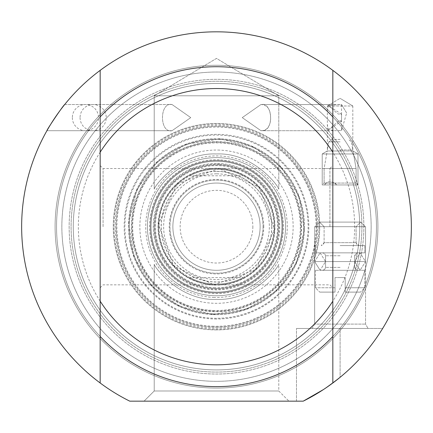 <?xml version="1.0" encoding="UTF-8"?>
<svg xmlns="http://www.w3.org/2000/svg" width="433" height="433" viewBox="0 0 433 433"><rect width="100%" height="100%" fill="white"/><g stroke="black" fill="none" stroke-linecap="round" stroke-linejoin="round"><path stroke-width="0.32" stroke-dasharray="2.17 1.62" d="M154.218 189.167C154.446 186.006 179.928 152.243 216.5 153.975C253.072 152.243 278.554 186.006 278.782 189.167C278.554 186.006 253.072 152.243 216.5 153.975C179.928 152.243 154.446 186.006 154.218 189.167C154.446 186.006 179.928 152.243 216.5 153.975C253.072 152.243 278.554 186.006 278.782 189.167C278.554 186.006 253.072 152.243 216.5 153.975C179.928 152.243 154.446 186.006 154.218 189.167L154.218 95.807L278.782 95.807L154.218 95.807L278.782 95.807L154.218 95.807L154.218 189.167M46.926 130.706L172.053 130.706C159.29 133.51 159.29 101.733 172.053 104.532L190.758 117.619L172.053 130.706L46.926 130.706C46.564 129.981 63.635 104.754 64.685 104.532C63.635 104.754 46.564 129.981 46.926 130.706C46.564 129.981 63.635 104.754 64.685 104.532L172.053 104.532C159.29 101.733 159.29 133.51 172.053 130.706L190.758 117.619L172.053 104.532L64.685 104.532M262.582 130.587L260.947 130.706L242.242 117.619L260.947 104.532C272.758 101.603 274.176 130.798 262.582 130.587M338.671 130.593L341.55 130.593L341.55 104.532L332.203 104.948L328.36 105.988L327.375 110.393L327.375 124.85L328.36 129.256L333.545 130.706L338.671 130.593M341.55 130.593L346.644 112.997L341.55 104.553L260.947 104.532L242.242 117.619L260.947 130.706C266.003 130.88 269.196 127.648 270.522 121.013C271.285 110.426 268.097 104.932 260.947 104.532L329.794 104.532L328.874 105.988L329.794 104.532L340.1 98.345L327.375 105.988L342.362 105.988M341.799 104.943L346.638 112.997M340.1 149.959L352.825 149.959L340.1 149.959M328.36 105.988L327.375 105.988L327.375 110.393M340.1 139.431L331.673 139.431L340.1 139.431M332.831 382.983L323.57 389.478L340.1 377.311A194.85 194.85 0 0 0 382.648 328.468L340.1 328.468L382.648 328.468A194.85 194.85 0 0 1 340.1 377.311A194.85 194.85 0 0 0 382.648 328.468A194.85 194.85 0 0 1 340.1 377.311L323.57 389.478L332.831 382.983L332.831 70.362M303.214 401.169A194.85 194.85 0 0 0 368.337 104.564A194.85 194.85 0 0 0 64.663 104.564A194.85 194.85 0 0 0 129.786 401.169L303.214 401.169A194.85 194.85 0 0 0 368.337 104.564A194.85 194.85 0 0 0 64.663 104.564A194.85 194.85 0 0 0 129.786 401.169L303.214 401.169L129.786 401.169A194.85 194.85 0 0 1 64.663 104.564A194.85 194.85 0 0 1 368.337 104.564A194.85 194.85 0 0 1 303.214 401.169M332.831 143.117L332.831 116.894L332.831 143.117A143.231 143.231 0 0 0 100.169 143.117L100.169 116.894L100.169 143.117A143.231 143.231 0 0 1 332.831 143.117M332.831 310.239L332.831 336.463L332.831 310.239A143.231 143.231 0 0 1 100.169 310.239L100.169 336.463L100.169 310.239A143.231 143.231 0 0 0 332.831 310.239M332.831 226.681L332.831 165.606L332.831 226.681M329.919 226.681L329.919 168.513L329.919 226.681M103.081 226.681L103.081 168.513L103.081 226.681M340.1 328.468L296.475 328.468L382.648 328.468L296.475 328.468L340.1 328.468L340.1 377.311L340.1 328.468M312.133 328.468L368.066 328.468L312.133 328.468L368.066 328.468L312.133 328.468L314.65 324.106L365.544 324.106L314.65 324.106L365.544 324.106L314.65 324.106L312.133 328.468M314.65 261.575L314.65 324.106L314.65 261.575L365.544 261.575L314.65 261.575L365.544 261.575L314.65 261.575L365.544 261.575L314.65 261.575L365.544 261.575L365.544 324.106L368.066 328.468L365.544 324.106L365.544 261.575L314.65 261.575L320.106 270.3L364.819 270.3L315.381 270.3L364.819 270.3L315.381 270.3L360.094 270.3L320.106 270.3L325.556 261.575L320.106 252.85L364.819 252.85L315.381 252.85L360.094 252.85L320.106 252.85L314.65 261.575L320.106 270.3L325.556 261.575L320.106 252.85L314.65 261.575L314.65 226.681L365.544 226.681L314.65 226.681L365.544 226.681L314.65 226.681L314.65 261.575M339.921 270.3L340.278 270.3L339.921 270.3M340.1 277.575L335.012 277.575L335.012 287.75L315.381 287.75L335.012 287.75L335.012 277.575L345.188 277.575L345.188 287.75L364.819 287.75L345.188 287.75L345.188 277.575L335.012 277.575L335.012 292.113L335.012 287.75L315.381 287.75L335.012 287.75L335.012 277.575L345.188 277.575L345.188 292.113L345.188 287.75L364.819 287.75L345.188 287.75L345.188 277.575L340.1 277.575M335.012 292.113L319.743 292.113L335.012 292.113L335.012 287.75L335.012 292.113L319.743 292.113L335.012 292.113M345.188 292.113L360.456 292.113L345.188 292.113L345.188 287.75L345.188 292.113L360.456 292.113L345.188 292.113M144.043 401.169L288.957 401.169L144.043 401.169L288.957 401.169L144.043 401.169L154.218 390.994L278.782 390.994L154.218 390.994L278.782 390.994L154.218 390.994L144.043 401.169M154.218 264.195C154.446 267.35 179.928 301.114 216.5 299.382C253.072 301.114 278.554 267.35 278.782 264.195C278.554 267.35 253.072 301.114 216.5 299.382C179.928 301.114 154.446 267.35 154.218 264.195L154.218 390.994L154.218 264.195C154.446 267.35 179.928 301.114 216.5 299.382C253.072 301.114 278.554 267.35 278.782 264.195L278.782 390.994L288.957 401.169L278.782 390.994L278.782 264.195C278.554 267.35 253.072 301.114 216.5 299.382C179.928 301.114 154.446 267.35 154.218 264.195M216.5 58.39L154.218 95.807L216.5 58.39L278.782 95.807L278.782 189.167L278.782 95.807L216.5 58.39M100.169 382.994L100.169 70.362M100.169 226.681L100.169 165.606L100.169 226.681M332.831 336.463A159.95 159.95 0 0 1 100.169 336.463A159.95 159.95 0 0 0 332.831 336.463A159.95 159.95 0 0 1 100.169 336.463M100.169 116.894A159.95 159.95 0 0 1 332.831 116.894A159.95 159.95 0 0 0 100.169 116.894A159.95 159.95 0 0 1 332.831 116.894M216.5 388.082A161.406 161.406 0 0 0 356.283 145.975A161.406 161.406 0 0 0 76.717 145.975A161.406 161.406 0 0 0 216.5 388.082A161.406 161.406 0 0 1 76.717 145.975A161.406 161.406 0 0 1 356.283 145.975A161.406 161.406 0 0 1 216.5 388.082A161.406 161.406 0 0 1 76.717 145.975A161.406 161.406 0 0 1 356.283 145.975A161.406 161.406 0 0 1 216.5 388.082A161.406 161.406 0 0 0 356.283 145.975A161.406 161.406 0 0 0 76.717 145.975A161.406 161.406 0 0 0 216.5 388.082M327.196 150.987L353.003 150.987L327.196 150.987L322.222 153.975L357.977 153.975L322.222 153.975L322.222 184.94L324.534 184.94C327.651 180.577 331.732 180.577 336.76 184.94L357.977 184.94L322.222 184.94L357.977 184.94L336.76 184.94L335.012 183.056L356.094 183.056L324.106 183.056L326.287 183.056L324.534 184.94L326.287 183.056L335.012 183.056L324.106 183.056L356.094 183.056L335.012 183.056L336.76 184.94C331.732 180.577 327.651 180.577 324.534 184.94L322.222 184.94L324.106 183.056L322.222 184.94L322.222 153.975L357.977 153.975L322.222 153.975L327.196 150.987L340.1 150.987L327.196 150.987L324.106 168.513L356.094 168.513L324.106 168.513L356.094 168.513L324.106 168.513L324.106 183.056L324.106 168.513L327.196 150.987M340.1 245.581L364.819 245.581L340.1 245.581M340.1 226.681L314.948 226.681L340.1 226.681M340.1 222.102L319.527 222.102L340.1 222.102M361.912 226.681A145.412 145.412 0 0 1 143.794 352.608A145.412 145.412 0 0 1 143.794 100.748A145.412 145.412 0 0 1 361.912 226.681A145.412 145.412 0 0 0 143.794 100.748A145.412 145.412 0 0 0 143.794 352.608A145.412 145.412 0 0 0 361.912 226.681M363.861 226.681A147.361 147.361 0 0 0 142.82 99.065A147.361 147.361 0 0 0 142.82 354.297A147.361 147.361 0 0 0 363.861 226.681A147.361 147.361 0 0 1 142.82 354.297A147.361 147.361 0 0 1 142.82 99.065A147.361 147.361 0 0 1 363.861 226.681M371.146 226.681A154.646 154.646 0 0 1 139.177 360.602A154.646 154.646 0 0 1 139.177 92.754A154.646 154.646 0 0 1 371.146 226.681A154.646 154.646 0 0 0 139.177 92.754A154.646 154.646 0 0 0 139.177 360.602A154.646 154.646 0 0 0 371.146 226.681M274.663 226.681A58.163 58.163 0 0 0 187.419 176.307A58.163 58.163 0 0 0 187.419 277.05A58.163 58.163 0 0 0 274.663 226.681A58.163 58.163 0 0 0 187.419 176.307A58.163 58.163 0 0 0 187.419 277.05A58.163 58.163 0 0 0 274.663 226.681A58.163 58.163 0 0 1 187.419 277.05A58.163 58.163 0 0 1 187.419 176.307A58.163 58.163 0 0 1 274.663 226.681A58.163 58.163 0 0 0 187.419 176.307A58.163 58.163 0 0 0 187.419 277.05A58.163 58.163 0 0 0 274.663 226.681M271.756 226.681A55.256 55.256 0 0 1 188.875 274.533A55.256 55.256 0 0 1 188.875 178.824A55.256 55.256 0 0 1 271.756 226.681M260.125 226.681A43.625 43.625 0 0 1 194.688 264.46A43.625 43.625 0 0 1 194.688 188.902A43.625 43.625 0 0 1 260.125 226.681A43.625 43.625 0 0 0 194.688 188.902A43.625 43.625 0 0 0 194.688 264.46A43.625 43.625 0 0 0 260.125 226.681A43.625 43.625 0 0 0 194.688 188.902A43.625 43.625 0 0 0 194.688 264.46A43.625 43.625 0 0 0 260.125 226.681A43.625 43.625 0 0 0 194.688 188.902A43.625 43.625 0 0 0 194.688 264.46A43.625 43.625 0 0 0 260.125 226.681M252.85 226.681A36.35 36.35 0 0 1 198.325 258.16A36.35 36.35 0 0 1 198.325 195.196A36.35 36.35 0 0 1 252.85 226.681M263.757 226.681A47.257 47.257 0 0 0 192.869 185.752A47.257 47.257 0 0 0 192.869 267.605A47.257 47.257 0 0 0 263.757 226.681M273.937 226.681A57.437 57.437 0 0 1 187.781 276.422A57.437 57.437 0 0 1 187.781 176.935A57.437 57.437 0 0 1 273.937 226.681A57.437 57.437 0 0 0 187.781 176.935A57.437 57.437 0 0 0 187.781 276.422A57.437 57.437 0 0 0 273.937 226.681M189.876 175.787A57.437 57.437 0 0 1 243.124 175.787A57.437 57.437 0 0 0 189.876 175.787L243.124 175.787L189.876 175.787M189.876 277.575A57.437 57.437 0 0 0 243.124 277.575A57.437 57.437 0 0 1 189.876 277.575L243.124 277.575L189.876 277.575M216.5 157.607A69.069 69.069 0 0 1 276.319 261.213A69.069 69.069 0 0 1 156.681 261.213A69.069 69.069 0 0 1 216.5 157.607A69.069 69.069 0 0 0 147.431 226.681A69.069 69.069 0 0 0 216.5 295.75A69.069 69.069 0 0 0 285.569 226.681A69.069 69.069 0 0 0 216.5 157.607M263.031 226.681A46.531 46.531 0 0 1 193.232 266.977A46.531 46.531 0 0 1 193.232 186.379A46.531 46.531 0 0 1 263.031 226.681A46.531 46.531 0 0 0 193.232 186.379A46.531 46.531 0 0 0 193.232 266.977A46.531 46.531 0 0 0 263.031 226.681M216.5 288.481A61.8 61.8 0 0 1 162.981 195.781A61.8 61.8 0 0 1 270.019 195.781A61.8 61.8 0 0 1 216.5 288.481A61.8 61.8 0 0 1 162.981 195.781A61.8 61.8 0 0 1 270.019 195.781A61.8 61.8 0 0 1 216.5 288.481M281.937 226.681A65.437 65.437 0 0 0 183.781 170.012A65.437 65.437 0 0 0 183.781 283.344A65.437 65.437 0 0 0 281.937 226.681A65.437 65.437 0 0 1 183.781 283.344A65.437 65.437 0 0 1 183.781 170.012A65.437 65.437 0 0 1 281.937 226.681M301.097 226.681A84.597 84.597 0 0 0 174.201 153.412A84.597 84.597 0 0 0 174.201 299.945A84.597 84.597 0 0 0 301.097 226.681A84.597 84.597 0 0 1 174.201 299.945A84.597 84.597 0 0 1 174.201 153.412A84.597 84.597 0 0 1 301.097 226.681M303.744 226.681A87.244 87.244 0 0 1 216.5 313.925A87.244 87.244 0 0 1 129.256 226.681A87.244 87.244 0 0 1 216.5 139.431A87.244 87.244 0 0 1 303.744 226.681A87.244 87.244 0 0 0 216.5 139.431A87.244 87.244 0 0 0 129.256 226.681A87.244 87.244 0 0 0 216.5 313.925A87.244 87.244 0 0 0 292.059 183.056A87.244 87.244 0 0 0 140.941 183.056A87.244 87.244 0 0 0 216.5 313.925A87.244 87.244 0 0 0 303.744 226.681M216.5 318.287A91.607 91.607 0 0 1 137.164 180.875A91.607 91.607 0 0 1 295.836 180.875A91.607 91.607 0 0 1 216.5 318.287M216.5 329.919A103.243 103.243 0 0 1 127.091 175.056A103.243 103.243 0 0 1 305.909 175.056A103.243 103.243 0 0 1 216.5 329.919A103.243 103.243 0 0 0 305.909 175.056A103.243 103.243 0 0 0 127.091 175.056A103.243 103.243 0 0 0 216.5 329.919A103.243 103.243 0 0 0 305.909 175.056A103.243 103.243 0 0 0 127.091 175.056A103.243 103.243 0 0 0 216.5 329.919M212.316 326.195A99.606 99.606 0 0 0 304.778 180.545A99.606 99.606 0 0 0 132.406 173.292A99.606 99.606 0 0 0 212.316 326.195M212.192 329.102A102.513 102.513 0 0 0 307.354 179.197A102.513 102.513 0 0 0 129.954 171.733A102.513 102.513 0 0 0 212.192 329.102A102.513 102.513 0 0 0 318.926 230.989A102.513 102.513 0 0 0 220.808 124.255A102.513 102.513 0 0 0 114.074 222.373A102.513 102.513 0 0 0 212.192 329.102M220.76 125.424A101.344 101.344 0 0 0 126.68 273.618A101.344 101.344 0 0 0 302.061 280.995A101.344 101.344 0 0 0 220.76 125.424M212.971 310.515A83.91 83.91 0 0 0 290.868 187.814A83.91 83.91 0 0 0 145.661 181.708A83.91 83.91 0 0 0 212.971 310.515M212.976 310.439A83.834 83.834 0 0 0 290.803 187.852A83.834 83.834 0 0 0 145.721 181.746A83.834 83.834 0 0 0 212.976 310.439M219.309 159.847A66.888 66.888 0 0 0 157.217 257.657A66.888 66.888 0 0 0 272.969 262.528A66.888 66.888 0 0 0 219.309 159.847M213.718 292.784A66.162 66.162 0 0 0 275.139 196.035A66.162 66.162 0 0 0 160.643 191.218A66.162 66.162 0 0 0 213.718 292.784A66.162 66.162 0 0 0 275.139 196.035A66.162 66.162 0 0 0 160.643 191.218A66.162 66.162 0 0 0 213.718 292.784A66.162 66.162 0 0 0 275.139 196.035A66.162 66.162 0 0 0 160.643 191.218A66.162 66.162 0 0 0 213.718 292.784M213.902 288.421A61.8 61.8 0 0 0 271.269 198.054A61.8 61.8 0 0 0 164.324 193.556A61.8 61.8 0 0 0 213.902 288.421A61.8 61.8 0 0 0 271.269 198.054A61.8 61.8 0 0 0 164.324 193.556A61.8 61.8 0 0 0 213.902 288.421M213.523 297.395A70.779 70.779 0 0 0 279.231 193.897A70.779 70.779 0 0 0 156.746 188.745A70.779 70.779 0 0 0 213.523 297.395M216.5 314.65A87.975 87.975 0 0 0 293.298 183.765A87.975 87.975 0 0 0 141.575 180.572A87.975 87.975 0 0 0 216.5 314.65A87.975 87.975 0 0 0 292.686 182.694A87.975 87.975 0 0 0 140.314 182.694A87.975 87.975 0 0 0 216.5 314.65M216.5 319.013A92.337 92.337 0 0 1 136.536 180.512A92.337 92.337 0 0 1 296.464 180.512A92.337 92.337 0 0 1 216.5 319.013M216.5 364.819A138.138 138.138 0 0 0 336.132 157.607A138.138 138.138 0 0 0 96.868 157.607A138.138 138.138 0 0 0 216.5 364.819M216.5 386.631A159.95 159.95 0 0 1 77.978 146.7A159.95 159.95 0 0 1 355.022 146.7A159.95 159.95 0 0 1 216.5 386.631A159.95 159.95 0 0 0 355.022 146.7A159.95 159.95 0 0 0 77.978 146.7A159.95 159.95 0 0 0 216.5 386.631A159.95 159.95 0 0 0 355.022 146.7A159.95 159.95 0 0 0 77.978 146.7A159.95 159.95 0 0 0 216.5 386.631A159.95 159.95 0 0 0 355.022 146.7A159.95 159.95 0 0 0 77.978 146.7A159.95 159.95 0 0 0 216.5 386.631M216.5 369.906A143.231 143.231 0 0 0 340.538 155.063A143.231 143.231 0 0 0 92.462 155.063A143.231 143.231 0 0 0 216.5 369.906A143.231 143.231 0 0 0 340.538 155.063A143.231 143.231 0 0 0 92.462 155.063A143.231 143.231 0 0 0 216.5 369.906M338.644 121.013L327.375 130.706L341.55 121.013L341.55 114.231L341.55 121.013L340.1 120.683L338.644 121.013M341.55 114.231L328.874 105.988L337.518 113.614L340.1 114.556L341.55 114.231L341.55 121.013L341.55 114.231M328.874 105.988L352.825 105.988L328.874 105.988M365.544 226.681L365.544 261.575L360.094 270.3L354.638 261.575L360.094 252.85L365.544 261.575L360.094 270.3L354.638 261.575L360.094 252.85L365.544 261.575L365.544 226.681M340.1 270.3L322.65 270.3L340.1 270.3M340.1 252.85L357.55 252.85L340.1 252.85C365.474 252.85 365.474 252.85 340.1 252.85C314.726 252.85 314.726 252.85 340.1 252.85L364.819 252.85L340.1 252.85M324.106 226.681L319.527 222.102L360.673 222.102L319.527 222.102L314.948 226.681L365.246 226.681L314.948 226.681L319.527 222.102L324.106 226.681L324.106 242.675L356.094 242.675L324.106 242.675L356.094 242.675L324.106 242.675L323.267 244.715L321.194 245.581L324.106 242.675L324.106 226.681M216.5 313.925A87.244 87.244 0 0 1 140.941 183.056A87.244 87.244 0 0 1 292.059 183.056A87.244 87.244 0 0 1 216.5 313.925M353.003 150.987L340.1 150.987L353.003 150.987L357.977 153.975L357.977 184.94L357.977 153.975L353.003 150.987L356.094 168.513L356.094 183.056L357.977 184.94L356.094 183.056L356.094 168.513L353.003 150.987M340.1 141.835L328.809 141.835L340.1 141.835M340.1 255.762L325.556 255.762L340.1 255.762M340.1 267.394L325.556 267.394L340.1 267.394M216.5 163.452A63.223 63.223 0 0 0 161.747 258.29A63.223 63.223 0 0 0 271.253 258.29A63.223 63.223 0 0 0 216.5 163.452M216.5 171.311A55.37 55.37 0 0 1 264.449 254.36A55.37 55.37 0 0 1 168.551 254.36A55.37 55.37 0 0 1 216.5 171.311M216.5 173.828A52.848 52.848 0 0 0 170.732 253.105A52.848 52.848 0 0 0 262.268 253.105A52.848 52.848 0 0 0 216.5 173.828M216.5 327.012A100.332 100.332 0 0 0 303.392 176.512A100.332 100.332 0 0 0 129.608 176.512A100.332 100.332 0 0 0 216.5 327.012A100.332 100.332 0 0 1 129.608 176.512A100.332 100.332 0 0 1 303.392 176.512A100.332 100.332 0 0 1 216.5 327.012M219.72 150.11A76.636 76.636 0 0 0 139.929 223.46A76.636 76.636 0 0 0 213.28 303.246A76.636 76.636 0 0 0 293.071 229.901A76.636 76.636 0 0 0 219.72 150.11M219.13 164.21A62.525 62.525 0 0 0 154.029 224.05A62.525 62.525 0 0 0 213.87 289.152A62.525 62.525 0 0 0 278.971 229.306A62.525 62.525 0 0 0 219.13 164.21M214.043 285.049A58.423 58.423 0 0 0 268.276 199.618A58.423 58.423 0 0 0 167.181 195.37A58.423 58.423 0 0 0 214.043 285.049M214.048 284.979A58.347 58.347 0 0 0 274.798 229.133A58.347 58.347 0 0 0 218.952 168.383A58.347 58.347 0 0 0 158.202 224.229A58.347 58.347 0 0 0 214.048 284.979M213.934 287.696A61.075 61.075 0 0 0 270.625 198.39A61.075 61.075 0 0 0 164.941 193.946A61.075 61.075 0 0 0 213.934 287.696M212.922 311.668A85.063 85.063 0 0 0 291.891 187.278A85.063 85.063 0 0 0 144.682 181.086A85.063 85.063 0 0 0 212.922 311.668M333.545 130.706L260.947 130.706L327.375 130.706L327.375 149.959L327.375 124.85M352.825 105.988L352.825 149.959L351.39 141.835L348.527 139.431L351.39 141.835L352.825 149.959L352.825 105.988L340.1 98.345L352.825 105.988M328.809 141.835L327.375 149.959L328.809 141.835L331.673 139.431L328.809 141.835M100.169 287.75L103.081 284.844L329.919 284.844L332.831 287.75M100.169 165.606L103.081 168.513L329.919 168.513L332.831 165.606M325.556 255.762L324.723 253.722L322.65 252.85L324.723 253.722L325.556 255.762L325.556 267.394L324.723 269.434L322.65 270.3L324.723 269.434L325.556 267.394L325.556 255.762M354.638 255.762L357.55 252.85L355.477 253.722L354.638 255.762L354.638 267.394L357.55 270.3L355.477 269.434L354.638 267.394L354.638 255.762M315.381 270.3L315.381 287.75L319.743 292.113L315.381 287.75L315.381 270.3M364.819 270.3L364.819 287.75L360.456 292.113L364.819 287.75L364.819 270.3M296.475 401.169L296.475 328.468L296.475 401.169M315.381 245.581L315.381 252.85L315.381 245.581M364.819 245.581L364.819 252.85L364.819 245.581M356.094 242.675L356.927 244.715L359 245.581L356.094 242.675L356.094 226.681L360.673 222.102L365.246 226.681L360.673 222.102L356.094 226.681L356.094 242.675M80.062 117.619A13.087 13.087 0 0 0 93.144 130.706A13.087 13.087 0 0 0 106.231 117.619A13.087 13.087 0 0 0 93.144 104.532A13.087 13.087 0 0 0 80.062 117.619M212.809 314.466L179.489 306.369L151.81 286.137L133.981 256.856L128.715 222.979L136.812 189.67L157.038 161.991L186.32 144.162L220.197 138.896L253.516 146.993L281.19 167.225L299.019 196.506L304.285 230.378L296.188 263.686L275.962 291.366L246.68 309.194L212.809 314.466M214.054 284.79L255.865 269.499L274.614 229.122L259.318 187.316L218.946 168.567L177.135 183.857L158.386 224.234L173.682 266.041L214.054 284.79L255.865 269.499L274.614 229.122L259.318 187.316L218.946 168.567L177.135 183.857L158.386 224.234L173.682 266.041L214.054 284.79M72.343 117.619A13.087 13.087 0 0 0 85.431 130.706A13.087 13.087 0 0 0 98.518 117.619A13.087 13.087 0 0 0 85.431 104.532A13.087 13.087 0 0 0 72.343 117.619"/><path stroke-width="0.65" d="M64.685 104.532C63.635 104.754 46.564 129.981 46.926 130.706M303.214 401.169L323.57 389.478L303.214 401.169L129.786 401.169A194.85 194.85 0 0 1 100.169 70.362A194.85 194.85 0 0 1 332.831 70.362A194.85 194.85 0 0 1 332.831 382.994L340.1 377.311L332.831 382.983A194.85 194.85 0 0 1 303.214 401.169L323.57 389.478L303.214 401.169M332.831 382.994L332.831 70.362M332.831 301.179A138.138 138.138 0 0 1 100.169 301.179L100.169 336.463A159.95 159.95 0 0 0 332.831 336.463M100.169 70.362L100.169 301.179M100.169 336.463L100.169 382.994M100.169 152.178A138.138 138.138 0 0 1 332.831 152.178M332.831 116.894A159.95 159.95 0 0 0 100.169 116.894"/></g></svg>
